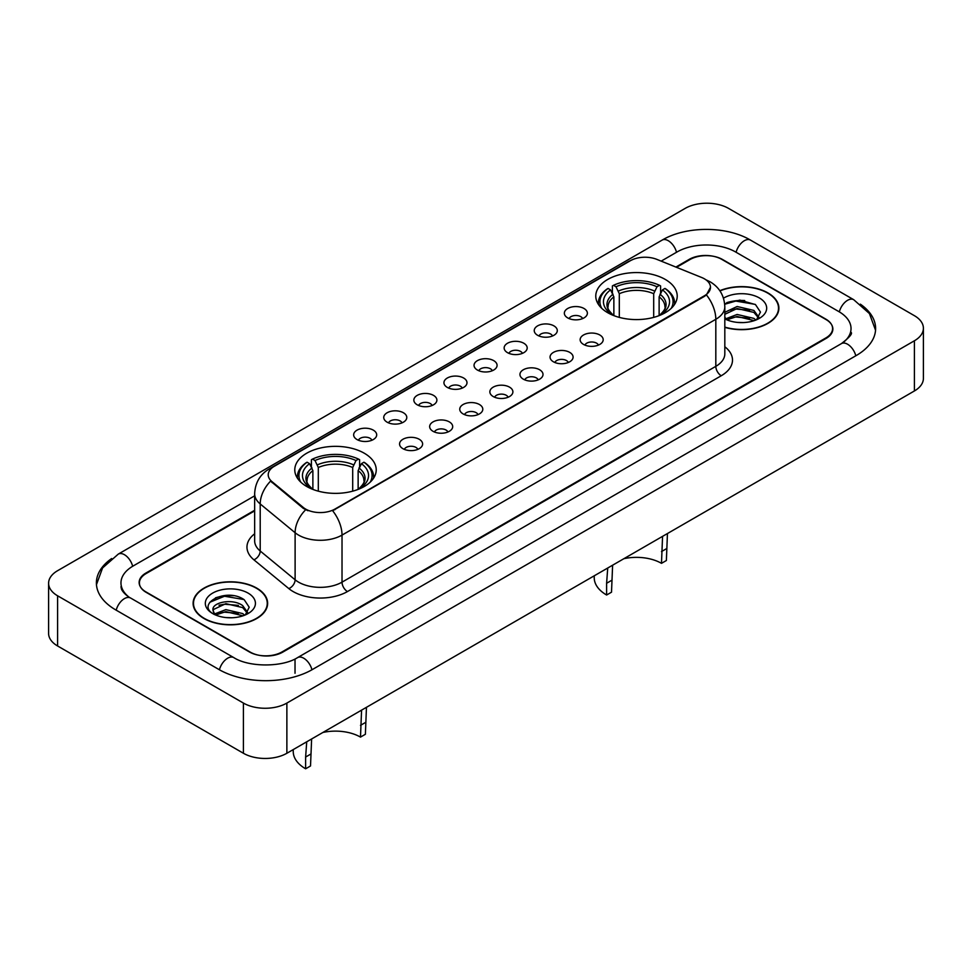 <?xml version="1.0" encoding="UTF-8"?>
<svg xmlns="http://www.w3.org/2000/svg" width="972" height="972" viewBox="0 0 972 972"><rect width="100%" height="100%" fill="white"/><g stroke="black" fill="none" stroke-linecap="round" stroke-linejoin="round"><path stroke-width="1.46" d="M364.293 453.231A40.727 23.51 0 0 0 319.922 448.128A40.727 23.51 0 0 0 294.783 469.853A40.727 23.51 0 0 0 306.702 486.474A40.727 23.51 0 0 0 351.086 491.577A40.727 23.51 0 0 0 376.225 469.853A40.727 23.51 0 0 0 364.293 453.231M665.298 279.45A40.727 23.51 0 0 0 620.914 274.359A40.727 23.51 0 0 0 595.775 296.083A40.727 23.51 0 0 0 607.707 312.705A40.727 23.51 0 0 0 652.078 317.795A40.727 23.51 0 0 0 677.217 296.083A40.727 23.51 0 0 0 665.298 279.45M567.709 317.905A11.53 6.658 180 0 1 565.425 316.022A11.53 6.658 180 0 1 569.24 307.76A11.53 6.658 180 0 1 584.014 308.501A11.53 6.658 180 0 1 586.298 316.022A11.53 6.658 180 0 1 567.709 317.905M582.605 318.597A6.913 3.997 0 0 0 580.758 316.653A6.913 3.997 0 0 0 573.942 315.645A6.913 3.997 0 0 0 569.118 318.597M537.613 335.291A11.53 6.658 180 0 1 535.329 333.408A11.53 6.658 180 0 1 539.144 325.134A11.53 6.658 180 0 1 553.918 325.875A11.53 6.658 180 0 1 556.203 333.408A11.53 6.658 180 0 1 537.613 335.291M552.509 335.972A6.913 3.997 0 0 0 550.65 334.028A6.913 3.997 0 0 0 543.846 333.019A6.913 3.997 0 0 0 539.023 335.972M507.518 352.666A11.53 6.658 180 0 1 505.233 350.783A11.53 6.658 180 0 1 509.049 342.508A11.53 6.658 180 0 1 523.811 343.25A11.53 6.658 180 0 1 526.107 350.783A11.53 6.658 180 0 1 507.518 352.666M522.414 353.358A6.913 3.997 0 0 0 520.555 351.414A6.913 3.997 0 0 0 513.738 350.394A6.913 3.997 0 0 0 508.915 353.358M477.41 370.04A11.53 6.658 180 0 1 475.126 368.157A11.53 6.658 180 0 1 478.941 359.895A11.53 6.658 180 0 1 493.715 360.636A11.53 6.658 180 0 1 495.999 368.157A11.53 6.658 180 0 1 477.41 370.04M492.306 370.733A6.913 3.997 0 0 0 490.459 368.789A6.913 3.997 0 0 0 483.643 367.781A6.913 3.997 0 0 0 478.819 370.733M447.314 387.415A11.53 6.658 180 0 1 445.03 385.544A11.53 6.658 180 0 1 448.845 377.27A11.53 6.658 180 0 1 463.62 378.011A11.53 6.658 180 0 1 465.904 385.544A11.53 6.658 180 0 1 447.314 387.415M462.21 388.107A6.913 3.997 0 0 0 460.351 386.163A6.913 3.997 0 0 0 453.547 385.155A6.913 3.997 0 0 0 448.724 388.107M417.219 404.802A11.53 6.658 180 0 1 414.935 402.918A11.53 6.658 180 0 1 418.75 394.644A11.53 6.658 180 0 1 433.512 395.385A11.53 6.658 180 0 1 435.808 402.918A11.53 6.658 180 0 1 417.219 404.802M432.115 405.482A6.913 3.997 0 0 0 430.256 403.538A6.913 3.997 0 0 0 423.44 402.53A6.913 3.997 0 0 0 418.616 405.482M387.123 422.176A11.53 6.658 180 0 1 384.827 420.293A11.53 6.658 180 0 1 388.654 412.019A11.53 6.658 180 0 1 403.416 412.76A11.53 6.658 180 0 1 405.701 420.293A11.53 6.658 180 0 1 387.123 422.176M402.019 422.869A6.913 3.997 0 0 0 400.16 420.925A6.913 3.997 0 0 0 393.344 419.904A6.913 3.997 0 0 0 388.521 422.869M357.016 439.551A11.53 6.658 180 0 1 354.731 437.667A11.53 6.658 180 0 1 358.547 429.405A11.53 6.658 180 0 1 373.321 430.146A11.53 6.658 180 0 1 375.605 437.667A11.53 6.658 180 0 1 357.016 439.551M371.912 440.243A6.913 3.997 0 0 0 370.053 438.299A6.913 3.997 0 0 0 363.249 437.291A6.913 3.997 0 0 0 358.425 440.243M583.528 344.416A11.53 6.658 180 0 1 581.232 342.533A11.53 6.658 180 0 1 585.059 334.259A11.53 6.658 180 0 1 599.821 335A11.53 6.658 180 0 1 602.105 342.533A11.53 6.658 180 0 1 583.528 344.416M598.424 345.109A6.913 3.997 0 0 0 596.565 343.165A6.913 3.997 0 0 0 589.749 342.144A6.913 3.997 0 0 0 584.925 345.109M553.42 361.791A11.53 6.658 180 0 1 551.136 359.907A11.53 6.658 180 0 1 554.951 351.645A11.53 6.658 180 0 1 569.726 352.386A11.53 6.658 180 0 1 572.01 359.907A11.53 6.658 180 0 1 553.42 361.791M568.316 362.483A6.913 3.997 0 0 0 566.469 360.539A6.913 3.997 0 0 0 559.653 359.531A6.913 3.997 0 0 0 554.83 362.483M523.325 379.165A11.53 6.658 180 0 1 521.041 377.294A11.53 6.658 180 0 1 524.856 369.02A11.53 6.658 180 0 1 539.63 369.761A11.53 6.658 180 0 1 541.914 377.294A11.53 6.658 180 0 1 523.325 379.165M538.221 379.858A6.913 3.997 0 0 0 536.362 377.914A6.913 3.997 0 0 0 529.558 376.905A6.913 3.997 0 0 0 524.734 379.858M493.229 396.552A11.53 6.658 180 0 1 490.945 394.668A11.53 6.658 180 0 1 494.76 386.394A11.53 6.658 180 0 1 509.522 387.135A11.53 6.658 180 0 1 511.807 394.668A11.53 6.658 180 0 1 493.229 396.552M508.125 397.232A6.913 3.997 0 0 0 506.266 395.288A6.913 3.997 0 0 0 499.45 394.28A6.913 3.997 0 0 0 494.627 397.232M463.122 413.926A11.53 6.658 180 0 1 460.837 412.043A11.53 6.658 180 0 1 464.652 403.769A11.53 6.658 180 0 1 479.427 404.51A11.53 6.658 180 0 1 481.711 412.043A11.53 6.658 180 0 1 463.122 413.926M478.017 414.619A6.913 3.997 0 0 0 476.171 412.675A6.913 3.997 0 0 0 469.355 411.654A6.913 3.997 0 0 0 464.531 414.619M433.026 431.301A11.53 6.658 180 0 1 430.742 429.417A11.53 6.658 180 0 1 434.557 421.155A11.53 6.658 180 0 1 449.331 421.897A11.53 6.658 180 0 1 451.615 429.417A11.53 6.658 180 0 1 433.026 431.301M447.922 431.993A6.913 3.997 0 0 0 446.063 430.049A6.913 3.997 0 0 0 439.259 429.041A6.913 3.997 0 0 0 434.435 431.993M402.93 448.675A11.53 6.658 180 0 1 400.646 446.804A11.53 6.658 180 0 1 404.461 438.53A11.53 6.658 180 0 1 419.224 439.271A11.53 6.658 180 0 1 421.52 446.804A11.53 6.658 180 0 1 402.93 448.675M417.826 449.368A6.913 3.997 0 0 0 415.967 447.424A6.913 3.997 0 0 0 409.151 446.415A6.913 3.997 0 0 0 404.328 449.368M701.638 277.482A20.74 11.98 180 0 1 704.408 278.83A20.74 11.98 180 0 1 710.483 287.299A20.74 11.98 180 0 1 704.408 295.767L334.963 509.061A20.74 11.98 180 0 1 303.3 507.469L271.978 481.638A20.74 11.98 180 0 1 268.223 474.761A20.74 11.98 180 0 1 274.298 466.293L630.33 260.739A20.74 11.98 180 0 1 656.902 259.403L701.638 277.482M254.652 510.883L146.165 573.529A23.049 13.304 0 0 0 139.409 582.933A23.049 13.304 0 0 0 146.165 592.349L249.391 651.945A23.049 13.304 0 0 0 281.989 651.945L825.836 337.952A23.049 13.304 0 0 0 832.591 328.548A23.049 13.304 0 0 0 825.836 319.132L722.609 259.536A23.049 13.304 0 0 0 690.011 259.536L676.512 267.324M843.368 342.411A41.492 23.96 0 0 0 851.035 328.548A41.492 23.96 0 0 0 838.872 311.611L735.646 252.003A41.492 23.96 0 0 0 676.974 252.003L661.179 261.128M254.652 495.829L133.128 565.996A41.492 23.96 0 0 0 120.965 582.933A41.492 23.96 0 0 0 128.632 596.808M243.413 703.072A30.74 17.739 0 0 0 286.874 703.072L914.397 340.783A30.74 17.739 0 0 0 923.4 328.232A30.74 17.739 0 0 0 914.397 315.681L728.587 208.409A30.74 17.739 0 0 0 685.126 208.409L57.603 570.698A30.74 17.739 0 0 0 48.6 583.249A30.74 17.739 0 0 0 57.603 595.8L243.413 703.072L243.413 753.264A30.74 17.739 0 0 0 286.874 753.264L914.397 390.963A30.74 17.739 0 0 0 923.4 378.424L923.4 328.232M48.6 583.249L48.6 633.44A30.74 17.739 0 0 0 57.603 645.979L243.413 753.264M111.659 558.536A66.084 38.151 0 0 0 96.386 582.933A66.084 38.151 0 0 0 115.741 609.906L218.967 669.514A66.084 38.151 0 0 0 312.413 669.514L856.259 355.521A66.084 38.151 0 0 0 875.614 328.548A66.084 38.151 0 0 0 860.342 304.151M724.82 327.357A37.264 21.518 0 0 0 778.888 308.16A37.264 21.518 0 0 0 767.977 292.937A37.264 21.518 0 0 0 719.827 290.701M256.73 588.109A37.264 21.518 0 0 0 216.112 583.443A37.264 21.518 0 0 0 193.112 603.32A37.264 21.518 0 0 0 204.023 618.532A37.264 21.518 0 0 0 244.64 623.198A37.264 21.518 0 0 0 267.64 603.32A37.264 21.518 0 0 0 256.73 588.109M710.483 287.299L706.425 294.917L704.408 296.375L332.631 510.725A26.888 15.528 60 0 1 342.023 535.098A30.74 17.739 180 0 1 298.562 535.098A30.74 17.739 180 0 1 295.111 532.729L260.204 503.946A30.74 17.739 180 0 1 254.652 493.776L254.652 540.821A30.74 17.739 0 0 0 260.204 551.003L295.111 579.786A30.74 17.739 0 0 0 298.562 582.155A30.74 17.739 0 0 0 342.023 582.155L715.817 366.347A30.74 17.739 0 0 0 724.82 353.796L724.82 306.739A30.74 17.739 180 0 1 715.817 319.29A26.888 15.528 -120 0 0 706.425 294.917M307.954 510.725L303.3 508.368L270.581 481.128A26.888 17.982 129.5 0 0 260.204 503.946L260.204 551.003A7.679 5.139 -50.5 0 1 253.911 559.823A38.418 22.186 180 0 1 254.652 533.786M254.652 510.264L145.885 573.055A23.049 13.304 0 0 0 139.142 582.459A23.049 13.304 0 0 0 145.885 591.875L250.205 652.103A23.049 13.304 0 0 0 282.803 652.103L826.115 338.426A23.049 13.304 0 0 0 832.858 329.01A23.049 13.304 0 0 0 826.115 319.606L721.795 259.378A23.049 13.304 0 0 0 689.197 259.378L675.88 267.069M233.45 595.702A30.74 17.739 0 0 0 215.456 597.853M744.698 300.542A30.74 17.739 0 0 0 726.716 302.681M724.82 327.114A36.875 21.299 0 0 0 778.511 308.16A36.875 21.299 0 0 0 767.71 293.094A36.875 21.299 0 0 0 719.973 290.92M737.432 322.412L743.288 322.583M725.938 318.743L737.128 314.466L753.908 318.391L755.937 320.031M726.971 319.812L737.128 316.459L754.272 320.639M724.82 316.969A17.375 10.024 0 0 0 727.129 319.946M724.82 312.316L737.128 306.508L753.908 310.433L758.901 317.322M724.82 314.308L737.128 308.501L753.908 312.425L758.5 317.844M724.82 318.877A25.053 14.459 0 0 0 759.339 318.379A25.053 14.459 0 0 0 759.339 297.93A25.053 14.459 0 0 0 723.484 298.173M756.532 319.776L760.456 312.073L755.487 304.588L739.874 300.117L724.662 303.786M726.12 319.521L724.82 318.136M724.711 304.26L735.768 301.065L755.159 304.37M730.239 310.044L735.768 309.035L749.606 310.226M730.239 318.002L735.768 317.006L749.606 318.196M204.29 618.386A36.875 21.299 0 0 0 244.482 622.991A36.875 21.299 0 0 0 267.251 603.32A36.875 21.299 0 0 0 256.45 588.267A36.875 21.299 0 0 0 216.258 583.65A36.875 21.299 0 0 0 193.489 603.32A36.875 21.299 0 0 0 204.29 618.386M226.172 617.585L232.029 617.755M214.691 613.903L225.881 609.638L242.66 613.563L244.689 615.191M215.723 614.984L225.881 611.631L243.024 615.811M214.873 614.681L213.075 610.477A17.375 10.024 0 0 0 215.881 615.118M247.641 612.494L242.66 605.592C232.223 597.816 210.778 602.616 213.075 610.477L213.002 609.711M213.111 610.72L213.597 609.432L225.881 603.661L242.66 607.585L247.253 613.004M245.284 614.948L249.209 607.245L244.239 599.76C226.658 587.124 195.421 603.782 213.463 613.988L214.362 614.535M248.091 593.102A25.053 14.459 0 0 0 212.661 593.102A25.053 14.459 0 0 0 212.661 613.551A25.053 14.459 0 0 0 248.091 613.551A25.053 14.459 0 0 0 248.091 593.102M209.794 602.276L224.508 596.237L243.899 599.53M218.992 605.204L224.508 604.207L238.359 605.398M218.992 613.174L224.508 612.178L238.359 613.356M667.448 533.543L666.379 560.516L661.482 563.335A35.344 20.4 0 0 0 623.866 558.706M612.615 565.194L611.51 592.191L606.613 595.01A42.258 24.397 0 0 1 594.232 577.757L594.232 575.813M661.482 563.335L662.564 536.362M613.867 315.621L613.867 296.861L610.574 289.899A33.036 19.076 0 0 0 610.574 313.555L609.954 313.907M612.396 293.046L612.396 285.926L613.49 285.306A36.572 21.117 0 0 1 659.502 285.306L656.987 286.764A33.036 19.076 0 0 0 616.005 286.764L619.298 293.714L619.298 317.382M653.694 317.382L653.694 293.714L656.987 286.764M611.51 580.442L606.613 583.261L607.719 568.025M601.777 308.367A36.572 21.117 0 0 1 608.059 288.441L606.965 289.073A38.115 22.004 0 0 0 598.388 302.972A38.115 22.004 0 0 0 598.473 304.503M659.502 285.306L660.596 285.926L660.596 293.046M608.059 288.441L610.574 289.899M616.005 286.764L613.49 285.306M610.574 313.555L613.587 315.511M606.613 583.261L606.613 595.01M674.519 304.503A38.115 22.004 0 0 0 674.604 302.972A38.115 22.004 0 0 0 666.027 289.073L664.933 288.441A36.572 21.117 0 0 1 671.215 308.367M663.038 313.907L662.418 313.555A33.036 19.076 0 0 0 662.418 289.899L664.933 288.441M659.405 315.511L662.418 313.555M662.418 289.899L659.125 296.861L659.125 315.621M366.456 707.312L365.387 734.285L360.49 737.104A35.344 20.4 0 0 0 322.874 732.475M311.623 738.975L310.518 765.972L305.621 768.791A42.258 24.397 0 0 1 293.24 751.538L293.24 749.582M360.49 737.104L361.572 710.143M312.875 489.402L312.875 470.63L309.582 463.668A33.036 19.076 0 0 0 309.582 487.324L308.962 487.689M311.405 466.815L311.405 459.707L312.498 459.088A36.572 21.117 0 0 1 358.51 459.088L355.995 460.534A33.036 19.076 0 0 0 315.013 460.534L318.306 467.496L318.306 491.164M352.702 491.164L352.702 467.496L355.995 460.534M310.518 754.223L305.621 757.042L306.727 741.794M300.785 482.148A36.572 21.117 0 0 1 307.067 462.222L305.973 462.842A38.115 22.004 0 0 0 297.396 476.754A38.115 22.004 0 0 0 297.481 478.273M358.51 459.088L359.604 459.707L359.604 466.815M307.067 462.222L309.582 463.668M315.013 460.534L312.498 459.088M309.582 487.324L312.595 489.293M305.621 757.042L305.621 768.791M373.527 478.273A38.115 22.004 0 0 0 373.613 476.754A38.115 22.004 0 0 0 365.035 462.842L363.941 462.222A36.572 21.117 0 0 1 370.223 482.148M362.046 487.689L361.426 487.324A33.036 19.076 0 0 0 361.426 463.668L363.941 462.222M358.413 489.293L361.426 487.324M361.426 463.668L358.133 470.63L358.133 489.402M271.978 481.638L271.978 482.549M303.3 507.469L303.3 508.368M334.963 509.061L334.963 509.68M704.408 295.767L704.408 296.375M311.951 669.769A12.296 7.096 -120 0 0 303.726 658.214A12.296 7.096 -120 0 0 297.578 657.607C282.451 667.387 248.917 667.387 233.802 657.607L130.576 598.011C129.349 597.561 123.359 593.479 121.476 589.154L120.965 586.699M219.429 669.769A12.296 7.096 -60 0 1 227.655 658.214A12.296 7.096 -60 0 1 233.802 657.607M116.203 610.173A12.296 7.096 -60 0 1 124.428 598.618A12.296 7.096 -60 0 1 130.576 598.011M96.447 584.67L102.57 567.952L118.28 554.101A12.296 7.096 60 0 1 124.428 554.708A12.296 7.096 60 0 1 132.666 566.263M118.28 554.101L662.139 240.108A12.296 7.096 60 0 1 668.274 240.716A12.296 7.096 60 0 1 676.512 252.27M662.139 240.108C686.111 225.844 726.509 225.844 750.493 240.108A12.296 7.096 120 0 0 744.345 240.716A12.296 7.096 120 0 0 736.108 252.27M875.553 330.273L869.43 313.555L853.72 299.704A12.296 7.096 120 0 0 847.572 300.312A12.296 7.096 120 0 0 839.334 311.878M855.797 355.788A12.296 7.096 -120 0 0 847.572 344.222A12.296 7.096 -120 0 0 841.424 343.614L297.578 657.607M286.874 753.264L286.874 703.072M57.603 645.979L57.603 595.8M914.397 390.963L914.397 340.783M295.026 673.268L295.026 659.478M347.454 591.559A7.679 4.435 60 0 1 342.023 582.155L342.023 535.098L715.817 319.29L715.817 366.347A7.679 4.435 60 0 0 721.248 375.751L347.454 591.559A38.418 22.186 180 0 1 293.131 591.559A38.418 22.186 180 0 1 288.818 588.595L253.911 559.823M724.82 306.739C724.298 295.695 719.438 287.408 710.253 281.88L706.365 279.997A26.888 12.6 112 0 0 706.012 279.863M272.014 467.86A26.888 15.528 -120 0 0 269.22 468.917C260.034 474.433 255.174 482.72 254.652 493.776M269.22 468.917L628.07 261.735A26.888 15.528 60 0 1 630.111 260.873M305.597 509.802A26.888 17.982 129.5 0 0 295.111 532.729L295.111 579.786A7.679 5.139 -50.5 0 1 288.818 588.595M724.82 346.761A38.418 22.186 180 0 1 721.248 375.751M613.867 296.861A28.431 16.415 0 0 0 608.071 306.788C607.293 308.233 608.994 310.991 613.198 315.05M653.694 293.714A28.431 16.415 0 0 0 619.298 293.714M613.065 294.176A29.549 17.059 0 0 0 613.065 314.964M654.496 291.041A29.549 17.059 0 0 0 618.496 291.041M659.939 314.964A29.549 17.059 0 0 0 659.939 294.176M659.794 315.05C663.985 311.004 665.698 308.245 664.921 306.788A28.431 16.415 0 0 0 659.125 296.861M666.379 548.767L661.482 551.586M312.875 470.63A28.431 16.415 0 0 0 307.079 480.569C306.302 482.015 308.002 484.773 312.206 488.831M352.702 467.496A28.431 16.415 0 0 0 318.306 467.496M312.061 467.945A29.549 17.059 0 0 0 312.061 488.746M353.504 464.81A29.549 17.059 0 0 0 317.504 464.81M358.935 488.746A29.549 17.059 0 0 0 358.935 467.945M358.802 488.831C362.993 484.785 364.707 482.027 363.929 480.569A28.431 16.415 0 0 0 358.133 470.63M365.387 722.536L360.49 725.367M851.035 332.303C852.748 333.554 849.54 337.32 841.424 343.614M750.493 240.108L853.72 299.704M628.07 261.735L633.003 259.439M778.511 311.234L778.511 308.16M267.251 606.407L267.251 603.32M193.489 606.407L193.489 603.32M598.388 304.358L598.388 302.972M674.604 304.358L674.604 302.972M297.396 478.139L297.396 476.754M373.613 478.139L373.613 476.754"/></g></svg>
